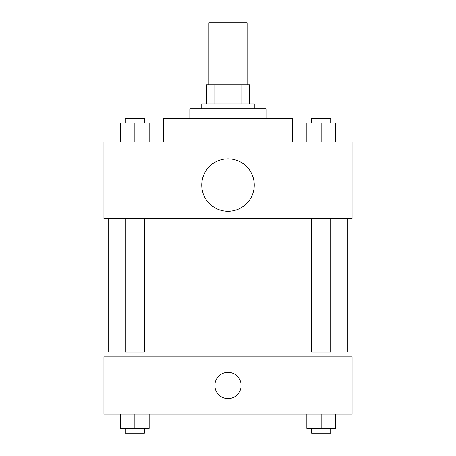 <?xml version="1.0" encoding="UTF-8"?>
<svg xmlns="http://www.w3.org/2000/svg" width="456" height="456" viewBox="0 0 456 456"><rect width="100%" height="100%" fill="white"/><g stroke="black" fill="none" stroke-linecap="round" stroke-linejoin="round"><path stroke-width="0.68" d="M247.089 84.839L247.089 22.8L208.911 22.8L208.911 84.839M214.001 103.928L214.001 84.839L206.528 84.839L206.528 103.928L206.528 84.839M214.001 84.839L249.472 84.839L249.472 103.928M241.999 103.928L241.999 84.839M201.751 108.699L201.751 103.928L254.248 103.928L254.248 108.699M189.821 118.241L189.821 108.699L266.179 108.699L266.179 118.241M163.579 142.101L163.579 118.241L292.421 118.241L292.421 142.101M103.928 142.101L352.072 142.101L352.072 218.458L103.928 218.458L103.928 142.101M228 211.299A26.248 26.248 0 0 1 205.268 171.929A26.248 26.248 0 0 1 250.732 171.929A26.248 26.248 0 0 1 228 211.299M311.608 218.458L311.608 352.072L330.697 352.072L330.697 218.458M144.392 218.458L144.392 352.072L125.303 352.072L125.303 218.458M103.928 356.848L352.072 356.848L352.072 414.111L103.928 414.111L103.928 356.848M228 398.601A13.121 13.121 0 0 1 216.634 378.919A13.121 13.121 0 0 1 239.366 378.919A13.121 13.121 0 0 1 228 398.601M306.837 414.111L306.837 428.429L335.468 428.429L335.468 414.111L335.468 428.429M321.149 428.429L321.149 414.111M330.697 428.429L330.697 433.2L311.608 433.2L311.608 428.429M120.532 414.111L120.532 428.429L149.163 428.429L149.163 414.111L149.163 428.429M134.851 428.429L134.851 414.111M144.392 428.429L144.392 433.2L125.303 433.2L125.303 428.429M306.837 142.101L306.837 123.012L335.468 123.012L335.468 142.101L335.468 123.012M321.149 142.101L321.149 123.012M330.697 123.012L330.697 118.241L311.608 118.241L311.608 123.012M120.532 142.101L120.532 123.012L149.163 123.012L149.163 142.101L149.163 123.012M134.851 142.101L134.851 123.012M144.392 123.012L144.392 118.241L125.303 118.241L125.303 123.012M347.301 352.072L347.301 218.458M108.699 352.072L108.699 218.458"/></g></svg>
